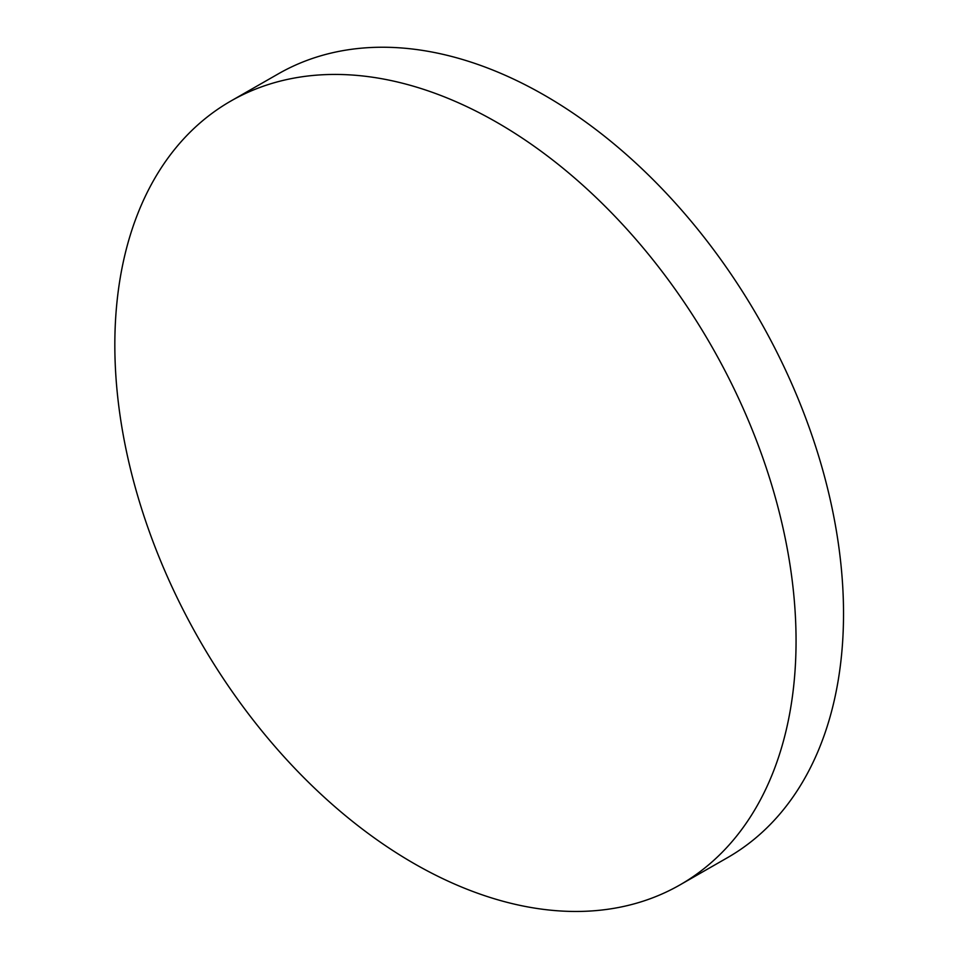 <?xml version="1.0" encoding="UTF-8"?>
<svg xmlns="http://www.w3.org/2000/svg" width="959" height="959" viewBox="0 0 959 959"><rect width="100%" height="100%" fill="white"/><g stroke="black" fill="none" stroke-linecap="round" stroke-linejoin="round"><path stroke-width="1.44" d="M679.979 884.893L727.449 857.694A451.701 295.204 -119.8 0 0 801.856 408.007A451.701 295.204 -119.8 0 0 339.63 51.247A451.701 295.204 -119.8 0 0 278.374 73.819L230.903 101.007A451.701 295.204 -119.8 0 0 176.216 595.815A451.701 295.204 -119.8 0 0 618.723 907.454A451.701 295.204 -119.8 0 0 679.979 884.893A451.701 295.204 -119.8 0 0 734.678 390.085A451.701 295.204 -119.8 0 0 292.171 78.446A451.701 295.204 -119.8 0 0 230.903 101.007"/></g></svg>
